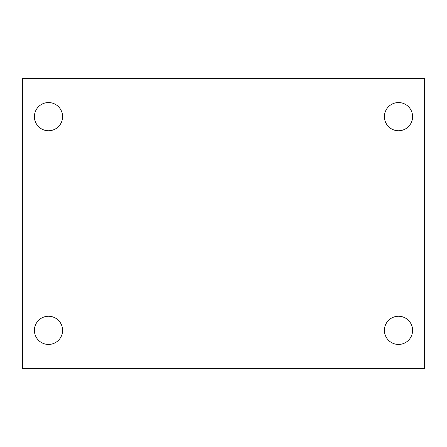 <?xml version="1.0" encoding="UTF-8"?>
<svg xmlns="http://www.w3.org/2000/svg" width="447" height="447" viewBox="0 0 447 447"><rect width="100%" height="100%" fill="white"/><g stroke="black" fill="none" stroke-linecap="round" stroke-linejoin="round"><path stroke-width="0.67" d="M22.35 78.672L424.65 78.672L424.65 368.328L22.35 368.328L22.35 78.672M48.499 316.252A14.097 14.097 0 0 1 62.597 330.35A14.097 14.097 0 0 1 48.499 344.447A14.097 14.097 0 0 1 34.402 330.35A14.097 14.097 0 0 1 48.499 316.252M398.5 316.252A14.097 14.097 0 0 1 412.598 330.35A14.097 14.097 0 0 1 398.5 344.447A14.097 14.097 0 0 1 384.403 330.35A14.097 14.097 0 0 1 398.5 316.252M398.5 102.553A14.097 14.097 0 0 1 412.598 116.65A14.097 14.097 0 0 1 398.5 130.748A14.097 14.097 0 0 1 384.403 116.65A14.097 14.097 0 0 1 398.5 102.553M48.499 102.553A14.097 14.097 0 0 1 62.597 116.65A14.097 14.097 0 0 1 48.499 130.748A14.097 14.097 0 0 1 34.402 116.65A14.097 14.097 0 0 1 48.499 102.553"/></g></svg>
